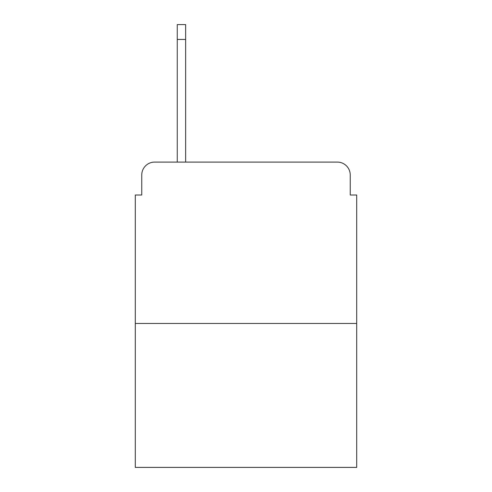 <?xml version="1.0" encoding="UTF-8"?>
<svg xmlns="http://www.w3.org/2000/svg" width="492" height="492" viewBox="0 0 492 492"><rect width="100%" height="100%" fill="white"/><g stroke="black" fill="none" stroke-linecap="round" stroke-linejoin="round"><path stroke-width="0.74" d="M141.757 174.998L141.757 195.004L141.757 174.998A12.909 12.909 0 0 1 154.666 162.089L177.255 162.089L177.255 24.6L185.65 24.6L185.65 162.089L337.334 162.089L154.666 162.089M356.7 323.459L135.3 323.459L135.3 467.4L356.7 467.4L356.7 195.004L350.243 195.004L350.243 174.998A12.909 12.909 0 0 0 337.334 162.089M135.3 323.459L135.3 195.004L141.757 195.004M350.243 195.004L350.243 174.998M177.255 39.446L185.65 39.446"/></g></svg>
